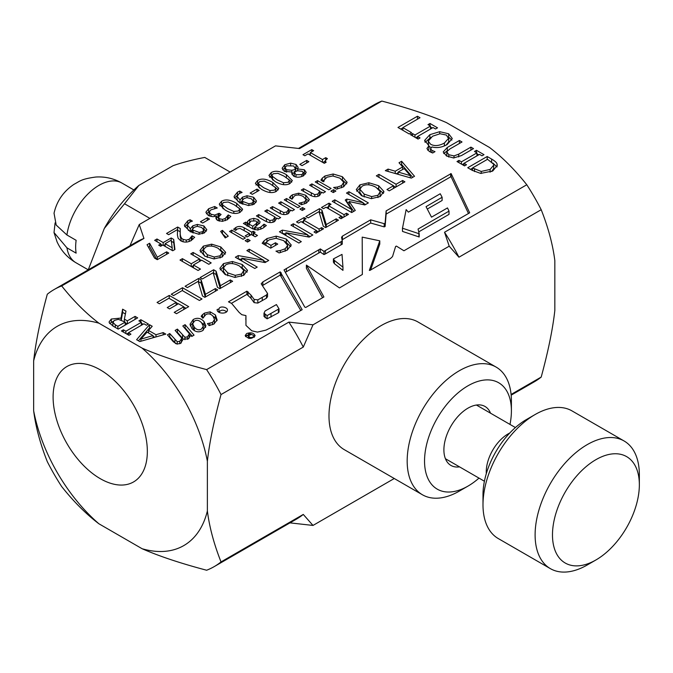 <?xml version="1.0" encoding="UTF-8"?>
<svg xmlns="http://www.w3.org/2000/svg" width="673" height="673" viewBox="0 0 673 673"><rect width="100%" height="100%" fill="white"/><g stroke="black" fill="none" stroke-linecap="round" stroke-linejoin="round"><path stroke-width="1.01" d="M493.477 164.077L487.53 159.299L472.555 167.947L481.195 171.438L490.121 169.419L493.704 165.171L493.477 164.077M98.881 523.762C85.976 513.962 73.567 501.545 61.647 486.52A159.997 92.369 -120 0 1 47.295 461.653C40.237 443.818 35.694 426.867 33.65 410.791A126.583 73.079 -120 0 0 98.881 523.762L142.129 548.739A126.583 73.079 -120 0 0 207.377 510.984C209.421 527.085 213.964 544.062 221.022 561.921L303.279 514.433L312.995 525.436L394.269 478.511M511.093 394.454L541.201 377.073C548.259 351.062 552.802 328.836 554.838 310.379L554.838 260.644C552.802 244.551 548.259 227.567 541.201 209.715L458.944 257.204L449.211 246.183L444.533 232.244L526.791 184.755C514.853 169.714 502.42 157.289 489.498 147.471L446.426 122.604C429.433 115.142 407.905 107.966 381.852 101.076A159.997 92.369 -120 0 0 374.323 104.677L298.526 148.43M313.012 324.815L303.279 347.075L221.022 394.563C213.964 420.575 209.421 442.8 207.377 461.249A126.583 73.079 -120 0 0 142.037 348.076C159.038 355.537 180.557 362.713 206.611 369.612L288.868 322.115L313.012 324.815L449.211 246.183M207.377 510.984L207.377 461.249M142.037 348.076L98.965 323.208A126.583 73.079 -120 0 0 33.65 360.846L33.65 410.791M33.65 360.846C35.694 342.414 40.237 320.205 47.295 294.227A159.997 92.369 -120 0 1 54.151 289.525A159.997 92.369 -120 0 1 61.68 285.932C73.618 300.974 86.043 313.399 98.965 323.208M129.965 245.754L139.261 224.53L143.938 238.435L61.68 285.932M381.852 101.076L299.594 148.565L275.501 145.873L139.261 224.53M100.227 478.646A66.635 38.47 60 0 1 56.692 419.927A66.635 38.47 60 0 1 66.905 366.533A66.635 38.47 60 0 1 133.54 405.003A66.635 38.47 60 0 1 133.54 481.944A66.635 38.47 60 0 1 100.227 478.646M312.995 525.436L289.962 522.871M142.129 548.739C159.114 556.184 180.616 563.351 206.636 570.233A159.997 92.369 -120 0 0 214.14 566.649L296.398 519.152A159.997 92.369 -120 0 0 303.279 514.433M541.201 209.715A159.997 92.369 -120 0 0 526.791 184.755M511.16 395.16L534.32 381.793A159.997 92.369 -120 0 0 541.201 377.073M458.944 257.204A159.997 92.369 -120 0 0 444.533 232.244M214.14 566.649A159.997 92.369 -120 0 0 221.022 561.921M221.022 394.563A159.997 92.369 -120 0 0 206.611 369.612M303.279 347.075A159.997 92.369 -120 0 0 288.868 322.115M143.938 238.435A159.997 92.369 -120 0 0 136.409 242.036L54.151 289.525M448.681 141.927L448.681 138.722L446.392 135.071L440.058 133.742L432.562 136.224L428.238 141.12L430.56 144.207C434.413 146.335 439.015 145.948 444.373 143.046L448.748 138.133L448.681 141.927L446.115 145.124M199.174 232.446L202.472 231.722L203.801 229.981L201.58 227.44L197.197 226.33L194.27 227.297L192.032 229.737L199.174 232.446L199.174 234.254M227.625 208.63L233.809 211.44L238.326 210.986L239.554 209.446L239.117 208.336L234.246 204.794L228.181 202.001L223.529 202.447L222.317 203.978L222.763 205.08L227.625 208.63M248.875 203.751L252.165 203.036L253.494 201.286L251.273 198.745L246.898 197.643L243.971 198.602L241.725 201.05L248.875 203.751L248.875 205.559M294.143 171.615L295.96 174.744L301.874 174.61L303.321 172.784L302.185 171.321L297.819 170.791L294.143 171.615L294.294 176.477M295.582 171.245L295.582 169.403L293.781 165.979L286.53 165.802L284.999 167.745L286.572 169.714L291.804 170.277L295.582 169.403L295.725 168.595L295.725 171.8M112.871 325.875L112.795 322.232L115.293 324.832L117.868 326.321L125.186 322.098L118.389 319.339L114.225 320.466L112.871 322.67L112.946 326.06M201.387 329.08L203.288 326.296L201.664 322.914C199.343 320.281 196.962 319.658 194.522 321.038L192.646 323.806L194.27 327.187C196.625 329.854 198.998 330.485 201.387 329.08M371.647 196.583L377.974 195.263L380.27 191.603L375.98 187.287C370.621 184.394 366.019 184.007 362.167 186.143L359.845 189.222L364.169 194.102L371.647 196.583L371.647 198.653M380.001 196.676L380.27 191.603M248.606 333.673L250.76 334.876L245.603 335.432L249.195 335.877L248.623 336.601C250.398 338.039 252.291 337.846 254.301 336.02C252.207 334.565 250.306 333.791 248.606 333.673M279.017 308.84L276.426 304.583L265.086 310.968L264.001 313.189L267.105 315.612L279.017 308.84L279.017 312.053L278.403 312.81L267.105 318.825L264.001 316.403L264.001 313.189M408.36 212.146L406.147 209.597L402.496 228.214L419.186 233.775L418.059 229.047L449.034 211.112L447.486 207.923L431.502 217.152L426.043 206.645L442.119 197.282L440.243 193.757L408.36 212.146M342.952 267.156L342.019 254.394L333.404 258.912L334.38 260.443L342.952 267.156L342.952 270.369L334.38 263.656L333.404 262.125L333.404 258.912M410.345 175.628L404.179 168.603L398.172 172.078L410.345 175.628L410.345 177.823M235.205 275.358L241.531 274.037L243.828 270.378L239.546 266.062C234.179 263.168 229.577 262.781 225.733 264.91L223.402 267.997L227.735 272.876L235.205 275.358L235.205 277.427M243.559 275.442L243.828 270.378M140.901 339.15L153.065 335.583L147.051 332.117L140.901 339.15L140.901 341.236M252.762 226.237L256.278 223.562L256.918 222.183L255.908 220.937L250.979 221.064L249.002 224.067L252.762 226.237L252.762 228.87M214.241 257.019L220.113 255.79L222.25 252.392L218.271 248.387C213.291 245.695 209.017 245.342 205.442 247.319L203.288 250.188L207.301 254.714L214.241 257.019L214.241 258.945M222.149 257.01L222.25 252.392M277.318 179.943L283.501 182.745L288.027 182.299L289.255 180.751L288.818 179.641L283.939 176.099L277.882 173.314L273.221 173.752L272.01 175.283L272.464 176.393L277.318 179.943M263.766 187.767L269.94 190.577L274.466 190.123L275.694 188.583L275.257 187.473L270.378 183.931L264.321 181.138L259.66 181.584L258.449 183.115L258.903 184.217L263.766 187.767M172.195 247.773L171.211 240.185L165.137 243.693L172.195 247.773L172.195 250.457M497.044 163.985L497.28 165.356L492.779 170.992L480.657 173.407L472.202 170.328L467.727 167.745L487.185 156.506L491.618 159.072C495 161.057 496.809 162.698 497.044 163.985L497.044 166.719M443.204 151.989L447.276 147.488L459.415 140.48L462.006 141.969L449.858 148.985L446.771 151.728L448.79 154.731L454.006 155.909L458.708 154.159L470.915 147.118L473.498 148.607L461.358 155.614L453.568 157.97L446.586 156.01L443.204 151.947M446.771 151.728L446.838 156.153M430.501 148.657L431.948 150.399L435.01 151.644L432.663 152.998L429.273 151.459L426.926 148.514L428.937 145.822L424.713 140.321L429.87 134.667L439.705 131.681L448.613 133.767L452.264 138.512L447.074 144.602C441.808 147.496 436.777 148.27 431.982 146.941L430.501 148.657L430.501 152.106M411.548 132.648L409.243 133.977L397.97 127.466L417.428 116.236L420.011 117.725L402.858 127.634L411.548 132.648M168.637 234.675L166.542 233.464L177.68 227.037L180.246 228.517L180.229 233.539C180.356 236.585 181.315 238.511 183.098 239.327L186.261 240.118L189.206 239.268L192.091 235.794L194.665 237.283L191.124 240.572C187.506 242.516 184.057 242.591 180.776 240.825L178.093 238.192L177.42 235.012L177.512 229.552L168.637 234.675M206.779 229.863L204.432 232.875L198.796 234.254L190.148 231.52L184.553 225.993L184.427 225.06L187.775 220.803L190.072 219.768L192.402 221.106L189.542 222.199L187.363 224.975L190.308 228.727L192.806 225.825L197.366 224.429L203.936 225.96L206.779 229.712M205.871 212.247L208.655 208.714L214.695 206.51L217.261 207.991L210.893 209.841L209.16 212.003L210.977 214.199L214.687 215.091L219.078 213.299L221.081 214.451L218.363 217.194L219.634 218.792L222.544 219.373L225.295 218.431L228.24 214.906L230.805 216.386L227.205 219.743L222.368 221.35L217.421 220.357L215.764 217.993L216.546 215.991L212.946 216.723L208.344 215.52L205.871 212.172M209.16 215.024L209.16 211.911L209.438 216.067M240.337 212.146C236.442 214.409 231.386 213.711 225.169 210.052L219.247 204.171L221.518 201.286C225.405 198.998 230.46 199.696 236.703 203.372L242.633 209.244L240.337 212.146M256.472 201.168L254.125 204.188L248.488 205.559L239.84 202.834L234.246 197.307L234.12 196.373L237.468 192.116L239.765 191.073L242.095 192.419L239.235 193.504L237.064 196.289L240 200.032L242.507 197.139L247.058 195.742L253.628 197.273L256.48 201.017M284.317 171.287L282.122 168.25L284.763 164.742L290.643 163.135L296.044 164.464L298.122 167.35L297.718 168.957L304.339 169.756L306.207 172.338L303.649 175.645C300.015 177.529 296.667 177.689 293.621 176.124L291.729 173.398L292.04 172.036L284.317 171.287M304.819 155.766L302.976 154.697L311.784 149.608L313.635 150.676L310.354 152.569L322.46 159.56L325.74 157.667L327.398 158.618L325.109 160.847L326.178 162.227L324.31 163.312L308.024 153.915L304.819 155.766M228.256 236.181L225.219 237.931L220.668 231.377L222.443 230.351L228.256 236.181M243.088 239.277L229.527 231.453L231.815 230.132L245.367 237.964L243.088 239.277M265.221 221.005L256.421 215.924L258.71 214.603L269.907 220.567L273.045 219.92L274.921 216.95L264.783 211.095L267.072 209.783L280.624 217.606L278.344 218.927L276.839 218.052L274.609 221.518C271.825 223.074 268.695 222.906 265.221 221.005M302.295 210.439L299.922 209.067L302.514 207.57L304.886 208.941L302.295 210.439M309.269 199.721L306.543 203.002L301.504 204.71L298.947 203.229L304.591 201.824L306.139 199.763L303.397 196.6C300.04 194.749 297.037 194.531 294.404 195.944L292.006 199.216L289.44 197.744L290.492 196.306L292.368 194.817L298.677 193.185L305.752 195.237L309.277 199.511M333.295 192.545L330.923 191.174L333.514 189.677L335.886 191.048L333.295 192.545M322.266 178.143L324.958 175.981L333.143 173.996L342.389 176.713L347.032 182.341L343.634 186.808L336.525 189.155L333.631 187.481L337.366 187.06L341.598 185.622L343.735 182.24L339.882 178.152L332.748 175.964L327.011 177.201L324.403 179.733L323.763 181.777L320.895 180.12L322.266 178.143L322.266 180.919M343.533 186.867L343.735 182.24M121.064 318.06L122.612 309.176L125.969 311.119L124.379 319.137L127.34 320.844L135.088 316.377L137.671 317.875L118.212 329.105L113.199 326.212L109.27 322.762L109.11 321.887L111.323 319.027L121.064 318.06L121.064 319.877M167.434 334.851L169.714 333.53L177.226 341.691L179.758 341.329L181.828 338.191L175.115 330.418L177.403 329.097L184.915 337.249L187.447 336.887L189.5 333.816L182.804 325.976L185.092 324.655L194.034 335.146L191.755 336.466L190.77 335.305L188.297 338.898L183.216 339.133L180.608 343.339L177.007 344.08L173.331 341.758L167.434 334.851M202.674 330.603C198.762 332.731 195.178 332.041 191.914 328.542L189.996 324.251L193.227 319.515C197.248 317.404 200.84 318.085 204.02 321.551L205.904 325.825L202.674 330.603M157.061 302.446L169.234 295.422L188.692 306.652L176.519 313.685L174.214 312.356L183.805 306.821L178.471 303.742L169.529 308.899L167.232 307.569L176.166 302.413L168.948 298.24L159.358 303.775L157.061 302.446M187.397 287.59L185.092 286.261L198.686 278.412L201.101 279.808L205.433 294.328L215.368 288.591L217.673 289.92L204.819 297.34L202.489 295.994L198.182 281.364L187.397 287.59M254.806 268.485L235.348 257.246L238.25 255.572L263.639 260.291L246.856 250.6L249.271 249.212L268.729 260.443L265.053 262.563L241.809 258.196L257.221 267.088L254.806 268.485M298.896 243.029L279.438 231.798L282.34 230.116L307.721 234.835L290.946 225.152L293.361 223.756L312.819 234.986L309.143 237.115L285.899 232.74L301.302 241.632L298.896 243.029M308.2 217.85L305.895 216.521L319.49 208.672L321.896 210.06L326.237 224.58L336.172 218.851L338.469 220.18L325.623 227.6L323.284 226.254L318.985 211.625L308.2 217.85M351.685 212.55L332.226 201.32L334.809 199.822L351.575 209.496L345.249 199.99L346.831 199.073L363.26 202.75L346.494 193.075L348.908 191.687L368.367 202.918L364.833 204.954L349.144 201.505L355.277 210.472L351.685 212.55M380.228 196.541L371.319 198.644L361.477 195.658L356.295 189.567L359.946 184.839L368.871 182.745L378.68 185.731L383.854 191.41L380.228 196.541M246.604 333.564C250.962 332.142 253.805 332.857 255.126 335.701C251.82 339.327 248.514 339.276 245.199 335.541L246.604 333.564M257.439 332.109L251.744 330.796L245.948 325.362L245.948 315.595L241.792 314.695L239.134 312.407L231.655 303.439L228.484 301.832L246.915 291.173L251.004 295.102L254.091 299.409L257.818 299.872L266.458 295.01L267.543 293.47L261.191 283.796L262.865 281.886L280.229 271.867L302.16 309.698L271.85 327.196L265.936 330.123L257.439 332.109M218.961 309.126C219.331 305.29 228.097 307.25 227.407 310.16C227.508 314.241 216.639 314.081 217.152 309.437L218.961 309.126L218.961 312.238M323.906 296.961L305.719 307.468L304.776 307.098L284.014 269.932L320.331 248.917L323.974 251.357L341.102 241.649L342.279 240.909L341.556 237.3L342.406 236.139L370.672 219.827L384.182 223.672L385.099 223.318L386.125 210.901L451.12 173.6L469.67 212.811L403.935 250.768L396.414 246.099L395.615 246.461L392.519 256.59L390.424 258.567L369.973 270.369L369.351 270.403L379.782 240.825L362.2 237.123L362.352 274.466L339.478 287.926L306.4 265.112L323.906 296.961M399.005 162.765L401.621 161.251L414.518 176.276L411.338 178.109L385.318 170.664L388.043 169.091L395.253 171.211L402.681 166.921L399.005 162.765M376.342 175.846L378.933 174.349L396.086 184.259L402.614 180.49L404.919 181.819L389.272 190.846L386.975 189.517L393.503 185.748L376.342 175.846M323.494 208.655L321.501 207.503L329.038 203.153L331.032 204.298L328.55 205.728L344.038 214.67L346.511 213.24L348.496 214.384L340.959 218.742L338.973 217.589L341.455 216.168L325.968 207.225L323.494 208.655M298.543 223.057L296.557 221.905L304.095 217.556L306.08 218.7L303.607 220.13L319.095 229.072L321.568 227.642L323.553 228.786L316.016 233.144L314.03 231.992L316.503 230.561L301.024 221.627L298.543 223.057M263.934 240.959L266.962 238.562L276.216 236.147L286.345 239.058L291.19 245.039L287.127 250.221L279.085 252.93L275.964 251.13L280.288 250.533L285.192 248.758L287.665 245.435L283.72 240.665L276.048 238.284L269.293 239.798L265.919 242.473L270.95 245.376L275.459 242.776L277.73 244.08L270.672 248.16L262.167 243.256L263.934 240.959L263.934 244.173L266.003 242.364M243.786 275.316L234.877 277.419L225.034 274.433L219.861 268.342L223.503 263.614L232.429 261.519L242.238 264.506L247.412 270.184L243.786 275.316M202.363 278.95L200.058 277.621L213.652 269.772L216.067 271.169L220.399 285.689L230.334 279.951L232.639 281.28L219.785 288.7L217.455 287.354L213.148 272.725L202.363 278.95M173.567 295.573L171.27 294.244L182.543 287.733L202.001 298.972L199.41 300.461L182.257 290.559L173.567 295.573M202.455 314.686L204.457 313.122L210.169 311.835L215.427 314.939L217.152 320.028L213.812 324.083L209.118 325.597L207.435 323.612L212.542 322.518L214.519 319.507L213.072 316.293C210.834 313.803 208.411 313.248 205.803 314.636L202.851 318.245L201.151 316.26L202.455 314.686L202.455 317.782M163.186 332.597L165.802 334.111L139.782 341.556L136.602 339.722L149.499 324.697L152.224 326.27L148.548 330.435L155.976 334.725L163.186 332.597L163.186 334.86M138.882 320.87L140.876 319.717L148.413 324.066L146.42 325.219L143.946 323.789L128.467 332.731L130.941 334.161L128.955 335.305L121.418 330.956L123.403 329.804L125.876 331.234L141.364 322.291L138.882 320.87M328.828 189.778L315.267 181.954L317.555 180.633L331.108 188.457L328.828 189.778M310.068 195.111L301.268 190.03L303.557 188.709L314.754 194.674L317.892 194.026L319.768 191.056L309.63 185.201L311.919 183.889L325.471 191.712L323.191 193.033L321.686 192.158L319.456 195.624C316.672 197.189 313.542 197.012 310.068 195.111M297.828 207.671L284.275 199.847L286.555 198.527L300.116 206.359L297.828 207.671M279.076 213.005L270.277 207.923L272.557 206.611L283.762 212.567L286.891 211.928L288.767 208.95L278.639 203.103L280.919 201.782L294.48 209.606L292.191 210.927L290.686 210.06L288.456 213.526C285.672 215.082 282.542 214.906 279.076 213.005M245.662 222.14L247.1 222.965L247.597 221.341L249.691 219.373L253.805 218.38L258.104 219.482L260.064 221.888L259.601 223.2L254.579 227.289L255.017 227.541L257.995 228.189L260.813 227.079L264.026 224.168L266.348 225.514L262.823 228.256L257.725 230.031L252.644 228.803L243.382 223.453L245.662 222.14L245.662 224.774M233.657 229.207L235.811 227.524C238.309 226.01 241.102 226.103 244.181 227.794L251.694 232.126L253.233 231.243L255.117 232.328L253.586 233.22L257.481 235.466L255.193 236.787L251.298 234.541L247.1 236.963L245.208 235.878L249.414 233.447L239.992 228.383L237.233 229.005L235.71 230.385L233.657 229.207M247.555 242.044L245.182 240.673L247.773 239.176L250.146 240.547L247.555 242.044M222.208 256.985L213.93 258.937L204.794 256.161L199.99 250.507L203.381 246.108L211.667 244.164L220.769 246.941L225.573 252.215L222.208 256.985M198.072 270.47L180.011 260.039L182.408 258.659L191.25 263.766L199.57 258.962L190.728 253.856L193.126 252.468L211.196 262.899L208.798 264.287L201.707 260.19L193.395 264.994L200.478 269.091L198.072 270.47M302.034 165.634L299.838 164.372L306.678 160.418L308.873 161.688L302.034 165.634M290.029 183.46C286.134 185.714 281.078 185.016 274.862 181.357L268.939 175.476L271.219 172.591C275.097 170.311 280.153 171.009 286.395 174.686L292.326 180.557L290.029 183.46M276.468 191.283C272.573 193.546 267.518 192.848 261.301 189.189L255.378 183.308L257.658 180.423C261.536 178.135 266.601 178.833 272.843 182.509L278.773 188.381L276.468 191.283M252.341 194.329L250.146 193.058L256.985 189.113L259.181 190.383L252.341 194.329M202.649 223.015L200.453 221.754L207.292 217.8L209.488 219.07L202.649 223.015M160.654 246.284L158.71 245.157L160.864 243.912L154.655 240.328L156.977 238.991L163.186 242.574L171.169 237.964L173.718 239.437L174.946 249.481L172.717 250.76L162.807 245.039L160.654 246.284M157.289 259.669L154.58 258.112L147.042 244.728L149.616 243.239L157.305 257.212L166.626 251.828L168.755 253.056L157.289 259.669M420.045 137.923L418.059 139.067L410.522 134.718L412.507 133.565L414.98 134.995L430.468 126.061L427.994 124.631L429.98 123.479L437.517 127.836L435.532 128.98L433.05 127.55L417.571 136.493L420.045 137.923M466.515 164.75L464.53 165.894L456.992 161.545L458.978 160.401L461.451 161.823L476.938 152.889L474.457 151.459L476.45 150.315L483.988 154.664L481.994 155.808L479.521 154.378L464.034 163.32L466.515 164.75M476.938 153.806L478.73 154.84M462.242 164.582L464.034 163.547M458.978 160.401L458.978 162.689M461.451 161.823L461.451 164.119M476.938 152.889L476.938 155.875M476.45 150.315L476.45 152.603M464.034 163.32L464.034 165.617M430.468 126.97L432.259 128.013M415.779 137.746L417.571 136.712M412.507 133.565L412.507 135.862M414.98 134.995L414.98 137.292M430.468 126.061L430.468 129.048M429.98 123.479L429.98 125.775M417.571 136.493L417.571 138.789M148.405 247.151L149.616 246.453L156.708 259.332M149.616 243.239L149.616 246.453M157.305 257.212L157.305 259.66M166.626 251.828L166.626 254.276M171.354 241.279L173.718 242.642L174.576 249.691M163.64 245.519L165.137 244.661M160.864 244.434L162.353 245.3M160.864 243.912L160.864 246.167M156.977 238.991L156.977 241.674M163.186 242.574L163.186 245.258M171.169 237.964L171.169 240.211M173.718 239.437L173.718 242.642M165.137 243.693L165.137 246.385M207.292 217.8L207.292 220.34M256.985 189.113L256.985 191.645M255.976 184.982L258.449 183.216M274.719 186.875L278.176 189.921M258.449 183.115L258.449 186.32L259.5 188.078M269.536 177.15L272.01 175.392M288.28 179.052L291.729 182.097M272.01 175.283L272.01 178.496L273.061 180.255M306.678 160.418L306.678 162.959M199.57 259.399L201.328 260.409M191.628 266.752L193.395 265.734M182.408 258.659L182.408 261.427M191.25 263.766L191.25 266.533M199.57 258.962L199.57 261.427M193.126 252.468L193.126 255.244M193.395 264.994L193.395 267.77M220.719 250.12L225.186 254.209M200.377 252.114L203.473 249.271M203.288 250.188L203.288 253.393L204.819 256.177M225.573 252.215L225.573 252.972M247.773 239.176L247.773 241.918M252.19 235.054L253.586 234.658M249.414 234.019L250.802 234.827M251.694 232.126L251.694 234.768M253.233 231.243L253.233 234.448M253.586 233.22L253.586 235.861M249.414 233.447L249.414 235.626M247.1 226.178L247.597 224.555L249.691 222.586M256.918 222.149L259.324 223.587M253.233 229.123L254.579 228.172M256.884 225.724L256.918 222.183M247.597 221.341L247.597 224.555M247.1 222.965L247.1 225.606M253.805 218.38L253.805 220.298M254.579 227.289L254.579 229.678M263.892 224.244L263.892 227.449M264.026 224.168L264.026 227.373M249.002 224.067L249.002 226.7M288.767 209.522L290.61 210.59M288.33 213.593L288.767 208.95M272.557 206.611L272.557 209.244M280.919 201.782L280.919 204.415M286.555 198.527L286.555 201.168M319.768 191.628L321.61 192.688M319.33 195.7L319.768 191.056M303.557 188.709L303.557 191.351M311.919 183.889L311.919 186.522M317.555 180.633L317.555 183.266M141.364 323.208L143.156 324.243M126.667 333.985L128.467 332.95M140.876 319.717L140.876 322.014M128.467 332.731L128.467 335.019M123.403 329.804L123.403 332.1M125.876 331.234L125.876 333.53M141.364 322.291L141.364 325.278M153.065 336.248L154.815 337.257M138.445 340.782L149.499 327.911L150.348 328.399M149.499 324.697L149.499 327.911M148.548 330.435L148.548 332.984M155.976 334.725L155.976 336.921M153.065 335.583L153.065 337.762M202.506 317.841L203.524 316.933M214.334 323.763L214.519 319.507M212.676 315.864L215.427 318.144L216.967 320.718M182.543 287.733L182.543 290.719M213.282 273.196L216.067 274.374L220.256 288.431M213.652 269.772L213.652 272.986M216.067 271.169L216.067 274.374M220.399 285.689L220.399 288.347M230.334 279.951L230.334 282.61M241.271 267.181L247.05 272.22M220.214 269.957L223.781 266.668M223.402 267.997L223.402 271.211L225.985 274.954M247.412 270.184L247.412 271M287.22 250.171L287.665 245.435M285.31 241.708L290.837 246.612M280.288 250.533L280.288 252.686M265.919 242.473L265.919 245.426M270.95 245.376L270.95 248.001M275.459 242.776L275.459 245.393M301.815 222.082L303.607 221.047M316.503 230.789L318.295 231.823M304.095 217.556L304.095 219.852M303.607 220.13L303.607 223.116M319.095 229.072L319.095 231.369M321.568 227.642L321.568 229.939M316.503 230.561L316.503 232.858M326.758 207.679L328.55 206.645M341.455 216.386L343.247 217.421M329.038 203.153L329.038 205.45M328.55 205.728L328.55 208.714M344.038 214.67L344.038 216.967M346.511 213.24L346.511 215.537M341.455 216.168L341.455 218.456M393.503 185.975L395.606 187.187M378.933 174.349L378.933 177.336M396.086 184.259L396.086 186.917M402.614 180.49L402.614 183.149M393.503 185.748L393.503 188.406M400.881 164.885L401.621 164.464L412.675 177.336M396.304 173.811L398.172 172.734M401.621 161.251L401.621 164.464M388.043 169.091L388.043 171.447M395.253 171.211L395.253 173.508M402.681 166.921L402.681 169.47M398.172 172.078L398.172 174.341M306.4 265.112L306.4 268.317L322.569 297.735M362.2 237.123L362.335 274.475M370.63 269.991L379.782 244.03L379.782 240.825M342.061 239.824L370.672 223.032L384.182 226.877L385.099 226.532L386.125 214.115L450.658 176.848L451.12 176.814L468.484 213.501M285.352 272.321L320.331 252.123L323.974 254.571L325.37 253.94L342.279 244.122L342.279 240.909M427.296 209.051L442.119 200.487L442.119 197.282M418.732 231.865L449.009 214.384L449.034 211.112M402.462 227.895L402.496 231.419L419.186 236.989L419.186 233.775M286.361 268.493L286.361 271.707M318.8 249.767L318.8 252.981M320.331 248.917L320.331 252.123M323.974 251.357L323.974 254.571M325.37 250.735L325.37 253.94M341.102 241.649L341.102 244.863M342.406 236.139L342.406 239.352M370.672 219.827L370.672 223.032M384.182 223.672L384.182 226.877M385.099 223.318L385.099 226.532M386.125 210.901L386.125 214.115M386.201 210.851L386.201 214.064M450.658 173.642L450.658 176.848M451.12 173.6L451.12 176.814M334.38 260.443L334.38 263.656M449.009 211.179L449.009 214.384M418.909 233.733L418.909 236.938M402.496 228.214L402.496 231.419M218.986 312.255C220.853 309.656 223.411 309.487 226.65 311.75M262.403 285.63L280.229 275.072L300.789 310.489M231.453 303.313L246.915 294.387L251.004 298.316L254.091 302.623L257.818 303.086L266.458 298.215L267.543 296.684L267.543 293.47M245.813 319.633L245.948 315.595M229.098 301.462L229.098 302.084M246.915 291.173L246.915 294.387M248.034 291.788L248.034 294.993M251.004 295.102L251.004 298.316M254.091 299.409L254.091 302.623M257.818 299.872L257.818 303.086M262.26 297.424L262.26 300.638M266.458 295.01L266.458 298.215M262.865 281.886L262.865 285.1M280.229 271.867L280.229 275.072M281.188 272.758L281.188 275.964M278.403 309.597L278.403 312.81M271.009 313.87L271.009 317.084M267.105 315.612L267.105 318.825M265.137 314.543L265.137 317.757M377.713 188.406L383.492 193.445M356.656 191.182L360.215 187.893M359.845 189.222L359.845 192.436L362.419 196.179M383.854 191.41L383.854 192.226M349.144 201.505L349.144 204.718L353.704 211.381M363.26 203.179L365.59 204.525M346.797 202.304L349.144 202.809M334.809 199.822L334.809 202.809M351.575 209.496L351.575 212.483M346.831 199.073L346.831 202.287M363.26 202.75L363.26 204.609M348.908 191.687L348.908 194.472M319.12 212.096L321.896 213.274L326.094 227.323M319.49 208.672L319.49 211.877M321.896 210.06L321.896 213.274M326.237 224.58L326.237 227.238M336.172 218.851L336.172 221.51M282.214 233.396L285.899 233.994M307.721 235.256L310.034 236.593M282.34 230.116L282.34 233.329M307.721 234.835L307.721 236.846M293.361 223.756L293.361 226.54M285.899 232.74L285.899 235.525M238.124 258.853L241.809 259.442M263.639 260.712L265.953 262.049M238.25 255.572L238.25 258.785M263.639 260.291L263.639 262.302M249.271 249.212L249.271 251.996M241.809 258.196L241.809 260.981M198.325 281.836L201.101 283.013L205.299 297.062M198.686 278.412L198.686 281.625M201.101 279.808L201.101 283.013M205.433 294.328L205.433 296.986M215.368 288.591L215.368 291.249M176.166 302.631L178.278 303.851M183.805 307.039L185.908 308.259M169.234 295.422L169.234 298.408M183.805 306.821L183.805 309.479M176.166 302.413L176.166 305.071M190.282 325.883L192.764 323.015M201.286 322.502L204.02 324.765L205.618 327.415M203.17 330.292L203.288 326.296M192.646 323.806L192.646 327.011L194.682 330.855M169.268 337.005L169.714 336.744L175.653 343.651M184.638 328.13L185.092 327.869L192.2 336.206M188.894 338.502L189.5 333.816M176.957 332.563L177.403 332.302L183.3 339.175M181.222 342.936L181.828 338.191M169.714 333.53L169.714 336.744M177.226 341.691L177.226 344.122M177.403 329.097L177.403 332.302M184.915 337.249L184.915 339.688M185.092 324.655L185.092 327.869M121.291 319.969L122.612 312.39L125.397 313.997M109.682 323.536L113.072 321.425M125.186 322.813L127.147 323.949M122.612 309.176L122.612 312.39M124.379 319.137L124.379 321.627M127.34 320.844L127.34 323.831M135.088 316.377L135.088 319.364M125.186 322.098L125.186 325.084M117.868 326.321L117.868 328.904M322.266 181.357L324.958 179.195M342.195 179.809L346.662 183.922M333.514 189.677L333.514 192.419M291.249 198.787L292.435 197.988M306.114 203.229L306.139 199.763M305.601 198.367L308.764 201.067M301.639 202.842L301.639 204.685M290.492 196.306L290.492 198.35M302.514 207.57L302.514 210.312M274.921 217.522L276.763 218.582M274.483 221.594L274.921 216.95M258.71 214.603L258.71 217.244M267.072 209.783L267.072 212.416M231.815 230.132L231.815 232.774M222.258 233.666L226.221 237.35M222.443 230.351L222.443 233.565M308.957 154.453L310.354 153.646M322.914 162.504L325.109 161.242M311.784 149.608L311.784 151.736M310.354 152.569L310.354 155.253M322.46 159.56L322.46 162.243M325.74 157.667L325.74 159.779M282.618 169.823L284.999 167.813M303.271 172.456L305.626 174.004M295.304 167.291L297.643 169.074M292.107 173.432L294.059 172.978M284.999 167.745L285.234 171.741M297.643 168.915L297.643 170.824M297.718 168.957L297.718 170.807M292.107 172.078L292.107 174.694M291.804 170.277L291.804 172.086M253.065 200.167L255.959 202.548M240 203.246L242.507 200.344M237.064 196.289L237.064 199.502L238.192 201.791M234.507 198.005L237.233 195.464M253.494 204.516L253.494 201.286M239.765 191.073L239.765 193.227M240 200.032L240 202.926M247.058 195.742L247.058 197.635M241.725 201.05L241.725 203.835M219.844 205.845L222.317 204.079M238.587 207.738L242.036 210.784M222.317 203.978L222.317 207.183L223.369 208.941M218.363 217.194L218.456 220.853M216.723 217.766L218.405 216.899M206.401 213.821L209.194 211.625M216.428 219.591L216.723 216.092M227.323 219.81L228.097 218.195L228.938 218.515M227.323 216.605L227.323 219.676M228.097 214.99L228.097 218.195M228.24 214.906L228.24 218.111M214.695 206.51L214.695 208.487M219.078 213.299L219.078 215.797M203.372 228.862L206.266 231.243M190.308 231.933L192.806 229.039M187.363 224.975L187.363 228.189L188.499 230.486M184.814 226.7L187.531 224.151M203.801 233.211L203.801 229.981M190.072 219.768L190.072 221.922M190.308 228.727L190.308 231.613M197.366 224.429L197.366 226.321M192.032 229.737L192.032 232.522M177.512 230.343L180.145 231.663M177.403 234.784L177.512 229.552M191.199 240.665L191.956 239.075L192.781 239.395M180.145 231.512L180.229 236.753L181.508 241.203M177.68 227.037L177.68 230.242M191.199 237.46L191.199 240.53M191.956 235.87L191.956 239.075M192.091 235.794L192.091 238.999M400.746 129.073L402.858 127.853M417.428 116.236L417.428 119.222M402.858 127.634L402.858 130.293M430.501 148.884L430.493 151.98M448.378 136.846L451.886 140.119M425.05 142.356L430.821 137.359M427.599 150.146L428.937 149.036L428.937 145.822M428.937 146.125L431.065 147.69M428.238 141.12L428.583 145.62M439.705 131.681L439.705 133.776M443.709 153.57L447.688 150.466M459.415 140.48L459.415 143.467M470.915 147.118L470.915 150.104M492.813 163.001L496.952 166.963M470.511 169.352L472.555 168.166M491.719 171.556L493.704 168.376L493.704 165.171M487.185 156.506L487.185 159.493M481.195 171.438L481.195 173.466M472.555 167.947L472.555 170.53M490.524 413.18A34.054 19.66 120 0 0 467.979 408.149A34.054 19.66 120 0 0 443.978 447.528A34.054 19.66 120 0 0 443.894 449.858A34.054 19.66 120 0 0 459.524 466.869M478.991 478.108A61.42 35.459 -60 0 1 467.979 486.108A61.42 35.459 -60 0 1 424.688 456.824A61.42 35.459 -60 0 1 469.762 384.813A61.42 35.459 -60 0 1 511.404 410.883A61.42 35.459 -60 0 1 509.991 424.419M511.404 410.883L511.404 400.847A73.71 42.559 120 0 0 496.144 367.105A73.71 42.559 120 0 0 441.337 384.805A73.71 42.559 120 0 0 407.35 455.983A73.71 42.559 120 0 0 422.434 494.773A73.71 42.559 120 0 0 459.289 491.122L467.979 486.108M422.434 494.773L344.256 449.64A73.71 42.559 -60 0 1 329.164 410.85A73.71 42.559 -60 0 1 363.159 339.663A73.71 42.559 -60 0 1 417.967 321.972L496.144 367.105M124.522 203.751L104.307 228.45A101.194 58.425 -60 0 1 138.89 185.42L124.522 203.751L149.886 218.389M230.132 172.061L204.76 157.423C192.562 159.762 181.979 162.53 173.02 165.718L138.89 185.42M54.059 213.307L56.187 225.06L66.93 234.995L76.133 240.311A45.991 26.558 120 0 0 76.133 253.149L66.93 247.832A45.991 26.558 120 0 0 75.973 262.748L88.247 269.831L104.307 228.45M66.93 247.832L54.025 232.555L55.085 222.889M535.111 414.534L526.421 419.548A61.42 35.459 120 0 0 482.995 494.773L482.995 504.809A73.71 42.559 -60 0 1 535.111 414.534A73.71 42.559 -60 0 1 571.966 410.883L624.081 440.975A73.71 42.559 120 0 0 560.836 468.147A73.71 42.559 120 0 0 537.088 550.186A73.71 42.559 120 0 0 550.379 568.643A73.71 42.559 120 0 0 587.235 564.992L595.916 559.97A61.42 35.459 -60 0 1 554.131 547.637A61.42 35.459 -60 0 1 589.935 463.604A61.42 35.459 -60 0 1 639.35 484.745A61.42 35.459 -60 0 1 595.916 559.97M509.747 433.025A31 17.893 120 0 0 486.318 473.599M639.35 484.745L639.35 474.717A73.71 42.559 120 0 0 624.081 440.975M550.379 568.643L498.256 538.551A73.71 42.559 -60 0 1 484.972 520.094A73.71 42.559 -60 0 1 482.995 504.809M257.658 180.423L257.658 183.628M272.843 182.509L272.843 185.445M258.903 184.217L258.903 187.431M269.94 190.577L269.94 192.478M271.219 172.591L271.219 175.804M286.395 174.686L286.395 177.613M272.464 176.393L272.464 179.598M283.501 182.745L283.501 184.654M203.381 246.108L203.381 249.321M211.667 244.164L211.667 246.133M220.769 246.941L220.769 250.146M207.301 254.714L207.301 257.406M220.113 255.79L220.113 257.969M244.181 227.794L244.181 230.427M235.811 227.524L235.811 230.326M249.691 219.373L249.691 222.149M258.104 219.482L258.104 222.696M255.017 227.541L255.017 229.804M257.995 228.189L257.995 230.006M260.813 227.079L260.813 229.266M256.278 223.562L256.278 226.153M280.288 211.07L280.288 213.635M283.762 212.567L283.762 214.544M286.891 211.928L286.891 214.207M311.288 193.176L311.288 195.734M314.754 194.674L314.754 196.651M317.892 194.026L317.892 196.314M210.169 311.835L210.169 314.182M204.457 313.122L204.457 315.671M215.427 314.939L215.427 318.144M209.791 323.419L209.791 325.488M212.542 322.518L212.542 324.706M223.503 263.614L223.503 266.819M232.429 261.519L232.429 263.631M242.238 264.506L242.238 267.711M227.735 272.876L227.735 275.779M241.531 274.037L241.531 276.384M276.216 236.147L276.216 238.292M266.962 238.562L266.962 241.397M286.345 239.058L286.345 242.272M291.182 244.804L291.182 245.275M285.192 248.758L285.192 251.189M359.946 184.839L359.946 188.045M368.871 182.745L368.871 184.856M378.68 185.731L378.68 188.936M364.169 194.102L364.169 197.004M377.974 195.263L377.974 197.61M193.227 319.515L193.227 322.115M204.02 321.551L204.02 324.765M194.27 327.187L194.27 330.393M174.896 339.604L174.896 342.809M179.758 341.329L179.758 343.76M182.585 335.162L182.585 338.376M187.447 336.887L187.447 339.318M111.323 319.027L111.323 322.241M115.293 324.832L115.293 327.423M333.143 173.996L333.143 175.989M324.958 175.981L324.958 178.892M342.389 176.713L342.389 179.918M347.016 181.988L347.016 182.694M337.366 187.06L337.366 188.995M341.598 185.622L341.598 187.801M298.677 193.185L298.677 195.052M292.368 194.817L292.368 198.022M305.752 195.237L305.752 198.451M304.591 201.824L304.591 203.885M266.441 219.07L266.441 221.627M269.907 220.567L269.907 222.544M273.045 219.92L273.045 222.208M290.643 163.135L290.643 165.011M284.763 164.742L284.763 167.947M296.044 164.464L296.044 167.67M304.339 169.756L304.339 172.961M286.572 169.714L286.572 172.187M295.96 174.744L295.96 176.999M301.874 174.61L301.874 176.486M253.628 197.273L253.628 200.478M237.468 192.116L237.468 195.027M242.507 197.139L242.507 199.797M242.827 201.732L242.827 204.323M252.165 203.036L252.165 205.046M221.518 201.286L221.518 204.491M236.703 203.372L236.703 206.308M222.763 205.08L222.763 208.293M233.809 211.44L233.809 213.341M225.295 218.431L225.295 220.668M208.655 208.714L208.655 211.928M210.977 214.199L210.977 216.538M214.687 215.091L214.687 216.538M218.052 213.888L218.052 217.101M219.634 218.792L219.634 221.207M222.544 219.373L222.544 221.333M203.936 225.96L203.936 229.173M187.775 220.803L187.775 223.714M192.806 225.825L192.806 228.492M193.134 230.427L193.134 233.009M202.472 231.722L202.472 233.741M180.229 233.539L180.229 236.753M183.098 239.327L183.098 241.775M186.261 240.118L186.261 242.07M189.206 239.268L189.206 241.472M424.713 140.321L424.713 141.212M429.87 134.667L429.87 137.881M448.613 133.767L448.613 136.981M431.948 150.399L431.948 152.729M444.373 143.046L444.373 145.948M447.276 147.488L447.276 150.702M448.79 154.731L448.79 157.087M454.006 155.909L454.006 157.962M458.708 154.159L458.708 156.935M491.618 159.072L491.618 161.823M490.121 169.419L490.121 172.246M474.524 169.083L474.524 171.573M54.017 213.299C56.734 201.143 63.38 191.485 73.963 184.335C79.994 181.205 80.878 179.043 95.785 177.033C105.131 176.452 113.855 178.463 121.973 183.081A45.991 26.558 120 0 0 89.147 192.781A45.991 26.558 120 0 0 66.93 234.995M275.694 188.583L275.694 191.788M289.255 180.751L289.255 183.965M248.472 333.833L248.472 335.196M248.472 335.743L248.472 337.047M245.603 335.432L245.603 336.677M249.195 337.333L249.195 338.418M248.623 336.601L248.623 338.317M254.301 336.02L254.301 337.274M325.109 162.849L325.109 160.847M303.321 172.784L303.321 175.998M239.554 209.446L239.554 212.651M75.973 262.748C67.51 257.767 61.218 250.827 57.096 241.91L54.008 232.564M121.973 183.081L133.885 189.963M445.425 458.725L484.417 481.237M476.425 405.045L515.409 427.548"/></g></svg>
